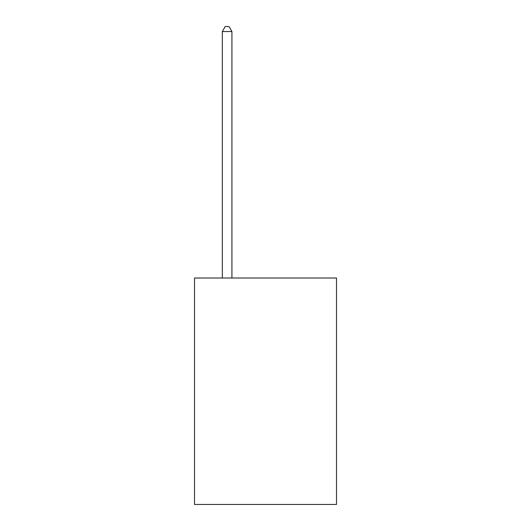 <?xml version="1.0" encoding="UTF-8"?>
<svg xmlns="http://www.w3.org/2000/svg" width="531" height="531" viewBox="0 0 531 531"><rect width="100%" height="100%" fill="white"/><g stroke="black" fill="none" stroke-linecap="round" stroke-linejoin="round"><path stroke-width="0.8" d="M336.501 278.012L336.501 504.45L194.499 504.45L194.499 278.012L336.501 278.012M231.921 278.012L231.921 31.541L222.323 31.541L222.323 278.012M222.323 31.541L225.204 26.55L229.04 26.55L231.921 31.541"/></g></svg>
